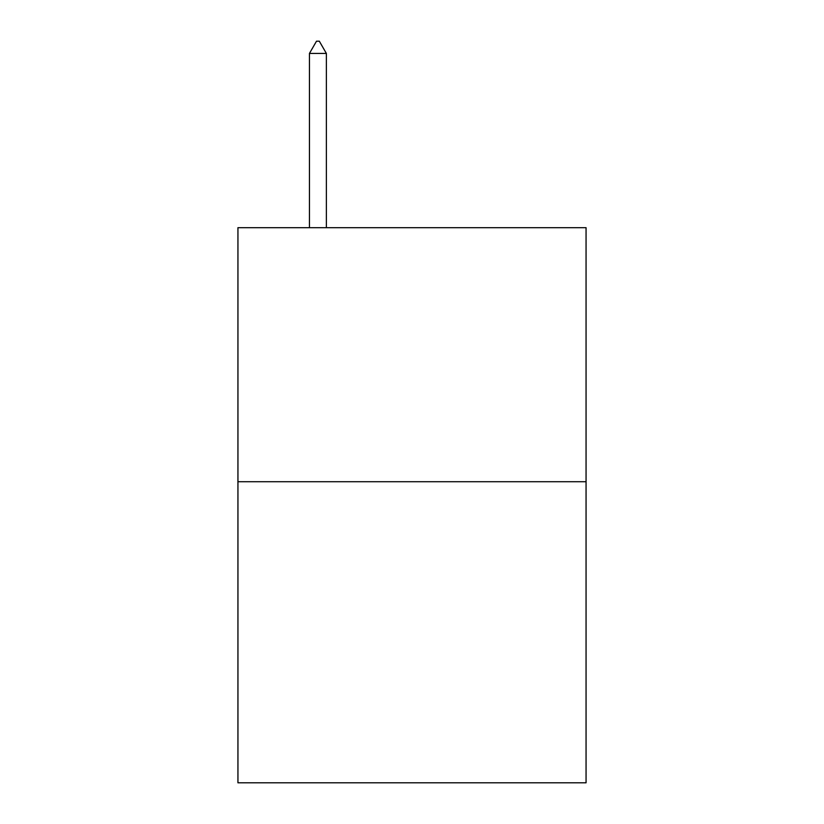 <?xml version="1.0" encoding="UTF-8"?>
<svg xmlns="http://www.w3.org/2000/svg" width="824" height="824" viewBox="0 0 824 824"><rect width="100%" height="100%" fill="white"/><g stroke="black" fill="none" stroke-linecap="round" stroke-linejoin="round"><path stroke-width="1.24" d="M586.06 481.721L586.06 227.682L237.94 227.682L237.94 782.8L586.06 782.8L586.06 481.721L237.94 481.721M326.376 53.436L319.321 41.2L316.498 41.2L309.443 53.436L326.376 53.436L326.376 227.682M309.443 53.436L309.443 227.682"/></g></svg>

